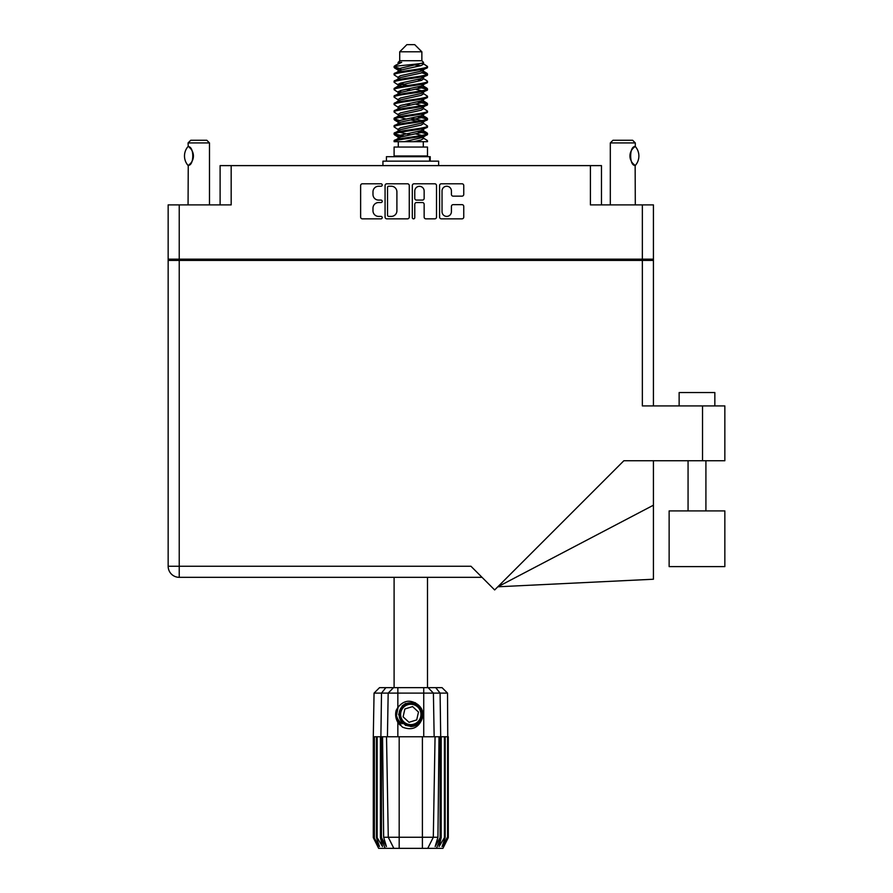 <?xml version="1.0" encoding="UTF-8"?>
<svg xmlns="http://www.w3.org/2000/svg" width="893" height="893" viewBox="0 0 893 893"><rect width="100%" height="100%" fill="white"/><g stroke="black" fill="none" stroke-linecap="round" stroke-linejoin="round"><path stroke-width="1.34" d="M442.035 211.708A4.688 4.688 0 0 0 446.723 216.396A4.688 4.688 0 0 0 451.411 211.708L451.411 206.406A1.753 1.753 0 0 1 453.164 204.653L462.005 204.653A1.753 1.753 0 0 1 463.757 206.406L463.757 217.088A1.753 1.753 0 0 1 462.005 218.841L441.332 218.841A1.753 1.753 0 0 1 439.579 217.088L439.579 185.543A1.753 1.753 0 0 1 441.332 183.791L462.005 183.791A1.753 1.753 0 0 1 463.757 185.543L463.757 194.395A1.753 1.753 0 0 1 462.005 196.147L453.164 196.147A1.753 1.753 0 0 1 451.411 194.395L451.411 190.935A4.688 4.688 0 0 0 446.723 186.246A4.688 4.688 0 0 0 442.035 190.935L442.035 211.708M413.548 218.841A1.228 1.228 0 0 0 414.776 217.613L414.776 204.296A1.753 1.753 0 0 1 416.529 202.544L422.4 202.544A1.753 1.753 0 0 1 424.153 204.296L424.153 217.088A1.753 1.753 0 0 0 425.905 218.841L434.757 218.841A1.753 1.753 0 0 0 436.51 217.088L436.51 185.543A1.753 1.753 0 0 0 434.757 183.791L414.073 183.791A1.753 1.753 0 0 0 412.32 185.543L412.32 217.613A1.228 1.228 0 0 0 413.548 218.841M220.113 204.888L220.113 165.607L231.175 165.607L231.175 204.888L179.225 204.888L179.225 259.171L168.152 259.171L168.152 204.888L179.225 204.888M642.357 204.888L653.43 204.888L653.43 259.171L642.357 259.171L642.357 204.888L590.407 204.888L590.407 165.607L601.469 165.607L601.469 204.888M168.152 259.171L168.152 260.421L653.43 260.421L653.43 405.924M409.262 217.088L409.262 185.543A1.753 1.753 0 0 0 407.509 183.791L386.825 183.791A1.753 1.753 0 0 0 385.073 185.543L385.073 217.088A1.753 1.753 0 0 0 386.825 218.841L407.509 218.841A1.753 1.753 0 0 0 409.262 217.088M378.587 186.246L380.998 186.246A1.228 1.228 0 0 0 382.226 185.018A1.228 1.228 0 0 0 380.998 183.791L362.379 183.791A1.753 1.753 0 0 0 360.627 185.543L360.627 217.088A1.753 1.753 0 0 0 362.379 218.841L380.998 218.841A1.228 1.228 0 0 0 382.226 217.613A1.228 1.228 0 0 0 380.998 216.396L378.587 216.396A5.604 5.604 0 0 1 372.984 210.781L372.984 208.158A5.604 5.604 0 0 1 378.587 202.544L380.998 202.544A1.228 1.228 0 0 0 382.226 201.316A1.228 1.228 0 0 0 380.998 200.088L378.587 200.088A5.604 5.604 0 0 1 372.984 194.484L372.984 191.861A5.604 5.604 0 0 1 378.587 186.246M590.407 165.607L231.175 165.607M642.357 259.171L179.225 259.171M653.43 259.171L653.43 260.421M181.815 260.421L181.815 259.171L181.815 260.421M388.756 186.246A1.228 1.228 0 0 0 387.529 187.474L387.529 215.168A1.228 1.228 0 0 0 388.756 216.396L391.29 216.396A5.604 5.604 0 0 0 396.905 210.781L396.905 191.861A5.604 5.604 0 0 0 391.29 186.246L388.756 186.246M424.153 191.024A4.688 4.688 0 0 0 419.464 186.336A4.688 4.688 0 0 0 414.776 191.024L414.776 198.335A1.753 1.753 0 0 0 416.529 200.088L422.4 200.088A1.753 1.753 0 0 0 424.153 198.335L424.153 191.024M639.768 259.171L639.768 260.421M679.138 405.924L679.138 392.54L714.846 392.54L714.846 405.924M724.848 510.908L669.136 510.908L669.136 566.609L724.848 566.609L724.848 510.908M642.357 260.421L642.357 405.924L724.848 405.924L724.848 460.743L623.861 460.743L494.655 589.949L470.957 566.251L179.225 566.251L179.225 260.421M482.03 577.325L179.225 577.325A11.073 11.073 0 0 1 168.152 566.251L168.152 260.421M653.43 505.204L653.43 579.233L497.814 586.79L653.43 505.204L653.43 460.743M209.487 204.888L209.487 142.936L188.066 142.936L188.244 146.619C194.283 146.407 194.306 165.562 188.244 165.361L188.769 165.004A11.073 11.073 0 0 1 188.244 165.361L188.066 204.888M188.066 142.936L190.745 140.257L206.808 140.257L209.487 142.936M187.965 165.361A14.377 14.377 0 0 1 187.965 146.619M189.338 147.412A11.073 11.073 0 0 1 192.475 151.52M192.721 152.134A11.073 11.073 0 0 1 192.732 159.836L193.424 156.007L192.732 152.145M192.486 160.427A11.073 11.073 0 0 1 189.349 164.569M189.338 164.569L190.745 163.196M192.185 161.075L192.475 160.461M394.103 577.325L394.103 687.666M427.49 577.325L427.49 687.666M399.718 51.794L421.864 51.794L414.72 44.65L406.862 44.65L399.718 51.794L399.718 60.724L398.122 62.61M421.864 51.794L421.864 60.724L399.718 60.724M419.866 131.059L427.49 133.414C428.517 135.892 393.065 138.37 394.103 140.848L394.103 141.686C393.958 139.23 428.54 136.796 427.49 134.341L422.824 137.422L423.092 136.093M423.461 129.228L423.461 131.092L421.038 132.577L400.544 137.042L394.103 140.848M427.49 133.414L427.49 134.341M394.126 66.339L394.103 67.388L395.699 66.339L394.126 66.339L395.811 65.156L401.705 62.32L398.122 62.32L398.122 64.14M423.092 72.143L427.49 73.896C428.517 76.385 393.065 78.863 394.103 81.341L394.103 82.268C393.065 79.79 428.517 77.311 427.49 74.833L421.038 78.64L400.544 83.105L398.122 84.589L398.122 86.454L400.544 84.969L421.038 80.504L423.461 79.019L422.824 78.26L426.988 80.761L427.49 82.268C428.517 84.746 393.065 87.235 394.103 89.713L394.594 88.206L398.758 85.706M426.988 73.326L422.824 70.826L423.461 71.574L421.038 73.059L400.544 77.524L394.103 81.341M427.49 73.896L427.49 74.833M419.866 86.42L427.49 88.775C428.517 91.253 393.065 93.743 394.103 96.221L394.103 97.147C393.065 94.669 428.517 92.191 427.49 89.713L421.038 93.519L400.544 97.984L398.122 99.469L398.122 101.333L400.544 99.849L421.038 95.384L423.461 93.899L423.461 92.035M426.988 88.206L422.824 85.706L423.461 86.454L421.038 87.938L400.544 92.403L394.103 96.221M427.49 88.775L427.49 89.713M419.866 101.3L427.49 103.655C428.517 106.133 393.065 108.622 394.103 111.1L394.103 112.027C393.065 109.549 428.517 107.071 427.49 104.593L421.038 108.399L400.544 112.864L398.122 114.349L398.49 116.782M423.461 99.469L423.461 101.333L421.038 102.818L400.544 107.283L394.103 111.1M427.49 103.655L427.49 104.593M419.866 116.179L427.49 118.535C428.517 121.013 393.065 123.491 394.103 125.98L394.103 126.906C393.065 124.428 428.517 121.95 427.49 119.461L421.038 123.279L400.544 127.744L398.122 129.228L398.122 131.092M423.461 114.349L423.461 116.213L421.038 117.697L400.544 122.162L394.103 125.98M427.49 118.535L427.49 119.461M394.427 66.93L399.807 68.482M427.155 74.365L421.775 72.813M401.716 69.754L394.103 67.388M399.807 83.35L404.004 84.076M427.155 89.244L417.578 86.978M407.565 85.527L398.49 84.02M398.758 85.348L394.103 82.268M427.155 104.124L417.578 101.858M398.758 100.228L394.103 97.147M427.155 119.003L417.578 116.737M398.758 115.108L394.103 112.027M427.155 133.883L417.578 131.617M398.758 129.987L394.103 126.906M398.289 141.686L398.289 147.044M423.293 141.686L423.293 147.044M427.49 147.044L394.103 147.044L394.103 155.974L427.49 155.974L427.49 147.044M400.432 155.974L400.432 156.688M421.15 155.974L421.15 156.688M394.103 73.896L394.103 74.833C393.065 72.355 428.517 69.866 427.49 67.388L427.49 66.462C428.517 68.94 393.065 71.418 394.103 73.896L400.544 70.089L421.038 65.624L423.461 64.14L422.501 63.202M398.122 79.019L398.122 77.155L400.544 75.671L421.038 71.206L427.49 67.388M394.103 88.775C393.065 86.297 428.517 83.819 427.49 81.341M398.122 93.899L398.122 92.035L400.544 90.55L421.038 86.085L427.49 82.268M394.103 103.655L394.103 104.593C393.065 102.103 428.517 99.625 427.49 97.147L427.49 96.221C428.517 98.699 393.065 101.177 394.103 103.655L398.758 100.574M398.122 108.767L398.122 106.914L400.544 105.43L421.038 100.965L427.49 97.147M394.103 118.535L394.103 119.461C393.065 116.983 428.517 114.505 427.49 112.027L427.49 111.1C428.517 113.578 393.065 116.057 394.103 118.535L400.544 114.728L421.038 110.263L423.461 108.767L423.461 106.914M398.122 123.647L398.122 121.794L400.544 120.298L421.038 115.844L427.49 112.027M394.103 133.414L394.103 134.341C393.065 131.863 428.517 129.385 427.49 126.906L427.49 125.98C428.517 128.458 393.065 130.936 394.103 133.414L400.544 129.597L421.038 125.143L423.461 123.647L423.461 121.794M398.122 138.527L398.122 136.674L400.544 135.178L421.038 130.713L427.49 126.906M427.49 66.462L422.824 63.381M421.775 80.258L417.578 79.533M398.758 77.914L394.103 74.833M427.49 96.221L422.824 93.14M401.716 92.068L398.49 91.466M398.758 92.783L394.103 89.713M427.49 111.1L422.824 108.02M398.758 107.662L394.103 104.593M427.49 125.98L422.824 122.899M399.807 120.555L394.427 119.003M398.49 121.225L394.103 119.461M427.49 140.848L427.49 141.686L426.463 141.686L427.49 140.848L426.988 140.279L422.824 137.779M404.004 136.149L394.427 133.883M401.716 136.707L394.103 134.341M421.864 60.724L423.461 62.32L422.824 63.035L400.544 68.225L398.122 69.721L398.758 70.469L394.594 67.968M423.461 64.14L423.461 62.32C425.258 63.861 401.962 65.167 395.699 66.339M394.114 141.686L426.463 141.686M423.394 63.894L422.21 63.347M415.446 65.111L420.882 65.669M404.172 141.686L422.824 137.422M421.775 135.435L415.658 133.883M421.775 120.555L410.791 118.066M421.775 105.675L415.658 104.124M421.775 90.796L415.658 89.244M401.716 86.42L399.082 85.527M401.716 71.54L398.758 70.469M413.749 141.686L421.038 140.011L423.461 138.527L423.461 136.674M410.791 134.81L399.807 132.331M417.578 121.269L410.791 119.93M405.924 119.003L399.807 117.452M410.791 105.05L405.924 104.124M398.49 101.902L398.122 101.333M410.791 90.171L405.924 89.244M398.49 87.023L398.122 86.454M398.49 72.143L398.758 70.826M426.988 117.965L422.501 115.286M422.824 70.826L419.866 69.754M395.811 65.156L401.705 62.32M423.461 86.454L423.092 84.02M423.461 71.574L423.092 69.141M397.843 687.666L397.843 693.113L374.055 693.113L379.514 687.666L442.068 687.666L447.527 693.113L397.843 693.113L397.843 707.524C403.703 700.246 410.389 699.275 417.924 704.622C422.445 708.372 423.862 713.06 422.166 718.675C420.023 723.687 416.227 726.322 410.791 726.589L402.207 723.029L398.646 714.445L402.207 705.861L405.757 703.394M396.425 719.289L397.084 720.93M381.467 736.758L399.182 736.758L399.182 837.254L437.938 837.254L439.021 736.758L435.058 736.758L433.306 837.254L427.758 848.35L378.654 848.35L373.296 837.634L377.951 846.564L374 837.634L379.492 846.564L376.411 837.634L377.159 837.634L382.505 846.564L380.407 837.634L381.467 837.634L381.467 736.758L380.407 736.758L380.407 837.634M422.4 848.35L422.4 736.758L399.182 736.758M422.4 736.758L435.058 736.758M439.021 736.758L441.175 736.758L441.175 837.634L436.42 848.35L427.758 848.35L430.895 842.077M444.424 736.758L444.424 837.634L445.172 837.634L445.172 736.758L441.175 736.758M444.424 837.634L439.077 846.564L441.175 837.634M447.527 693.113L448.286 837.634L443.631 846.564L447.594 837.634L447.594 736.758L448.275 736.758L448.286 837.634L442.928 848.35L436.42 848.35M447.594 736.758L447.594 837.634M447.203 837.634L442.091 846.564L445.172 837.634M380.407 736.758L377.159 736.758L377.159 837.634M377.159 736.758L376.411 736.758L376.411 837.634M376.411 736.758L374.379 736.758L374.379 837.634M374.379 736.758L374 837.634M374 736.758L373.307 736.758L373.307 837.634M373.307 736.758L373.296 837.634M445.172 736.758L447.203 736.758M422.166 718.675C418.493 727.951 411.941 730.775 402.509 727.148L397.843 722.337L399.874 724.971M397.843 707.524L396.213 710.281C395.074 714.534 395.621 718.552 397.843 722.337L397.843 736.758M382.561 736.758L383.644 837.254L388.276 837.254L386.524 736.758M440.115 736.758L440.115 837.634L440.695 837.634L440.695 736.758L440.093 693.113L435.739 687.666M388.276 837.254L393.835 848.35L388.276 837.254L399.182 837.254L399.182 848.35M383.644 837.254L386.435 846.564L381.467 837.634M440.115 837.634L435.148 846.564L437.938 837.254M395.666 713.429L395.766 716.443M395.778 716.532L397.831 722.314M386.423 161.153L386.423 156.688L430.214 156.688L430.214 161.153M438.642 165.607L438.642 161.153L382.941 161.153L382.941 165.607M399.562 723.843A14.645 14.645 0 0 1 396.213 713.15L398.133 707.1L396.291 716.432L400.845 725.194L396.291 716.432L398.122 707.1M417.701 706.977A10.18 10.18 0 0 0 403.323 707.535A10.18 10.18 0 0 0 403.882 721.912A10.18 10.18 0 0 0 418.259 721.354A10.18 10.18 0 0 0 417.701 706.977M415.401 702.724L405.31 703.639L399.45 711.9C398.635 716.208 399.785 719.903 402.899 722.973L408.246 725.786L405.366 725.306M399.249 715.829L399.45 711.888C403.603 702.59 410.01 700.592 418.683 705.916C426.352 712.279 421.206 726.199 411.249 726.054C404.161 725.641 400.142 721.924 399.182 714.902C398.256 704.979 411.74 698.761 418.683 705.916C423.394 711.208 423.606 716.688 419.319 722.337C412.957 730.005 399.037 724.859 399.182 714.902C399.595 707.814 403.312 703.796 410.345 702.836C420.257 701.909 426.474 715.393 419.319 722.337C414.028 727.047 408.548 727.259 402.899 722.973C395.231 716.61 400.377 702.691 410.345 702.836C420.257 701.909 426.474 715.393 419.319 722.337C414.028 727.047 408.548 727.259 402.899 722.973C395.231 716.61 400.377 702.691 410.345 702.836C417.422 703.249 421.44 706.966 422.4 713.987C421.987 721.075 418.27 725.094 411.249 726.054C401.381 726.969 395.141 713.619 402.185 706.642L399.182 714.902L402.899 722.973L411.249 726.054L419.319 722.337M405.165 724.614L402.899 722.973L411.249 726.054L419.319 722.337L422.4 713.987L418.683 705.916L422.4 713.987L419.319 722.337L411.249 726.054L402.899 722.973L399.182 714.902L402.899 722.973L405.288 724.681M402.151 723.788C398.49 721.198 396.503 717.648 396.213 713.15M416.707 719.914L418.482 712.056L412.577 706.586L404.875 708.975L403.1 716.833L409.016 722.303L416.707 719.914M405.333 724.703L402.899 722.973L399.182 714.902L402.899 722.973L405.333 724.703L402.899 722.973L399.182 714.902L402.899 722.973L405.333 724.703M610.31 204.888L610.31 142.936L635.303 142.936L635.303 146.508L634.622 146.954M632.166 149.343L631.563 150.236M630.335 153.083L629.956 155.962M630.704 151.966A11.073 11.073 0 0 0 629.956 156.007L630.681 159.947M632.735 163.33L634.51 164.937M635.303 204.888L635.146 165.372A11.073 11.073 0 0 1 631.541 161.7M610.31 142.936L612.989 140.257L632.624 140.257L635.303 142.936M635.392 146.597A14.377 14.377 0 0 1 635.392 165.372L635.146 165.372C629.197 166.098 629.163 145.905 635.146 146.597A11.073 11.073 0 0 0 634.577 146.988M630.704 159.992A11.073 11.073 0 0 1 629.956 156.029M630.904 151.509A11.073 11.073 0 0 1 632.579 148.83M632.713 148.673A11.073 11.073 0 0 1 634.51 147.032M192.888 259.171L192.888 260.421M628.705 260.421L628.705 259.171M702.523 460.743L702.523 405.924M179.225 577.325L179.225 566.251L168.152 566.251A11.073 11.073 0 0 0 179.225 577.325M385.162 848.35L380.887 837.634L380.887 736.758L381.501 693.113L385.843 687.666M423.74 736.758L423.74 687.666M387.428 736.758L388.176 693.113L393.467 687.666M428.115 687.666L433.406 693.113L434.154 736.758M429.6 161.153L429.6 156.688M705.916 510.908L705.916 460.743M688.068 510.908L688.068 460.743M423.461 79.019L423.461 77.155M398.122 71.574L398.122 69.721M426.988 132.834L422.824 130.333M426.988 103.086L422.824 100.574M398.758 137.422L394.594 134.921M398.758 122.542L394.594 120.042M374.055 693.113L373.296 736.758"/></g></svg>
